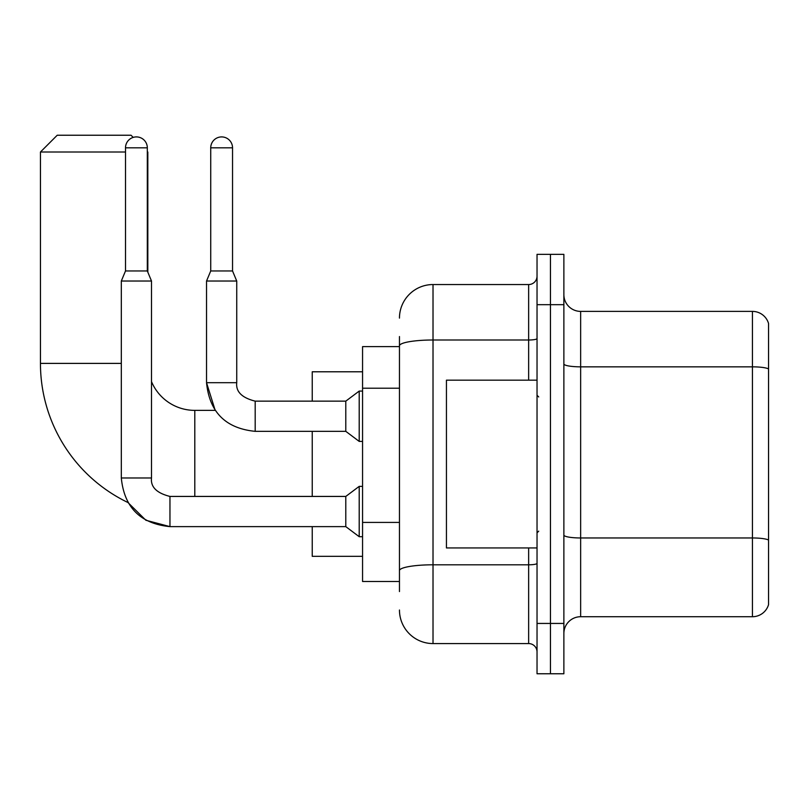 <?xml version="1.0" encoding="UTF-8"?>
<svg xmlns="http://www.w3.org/2000/svg" width="809" height="809" viewBox="0 0 809 809"><rect width="100%" height="100%" fill="white"/><g stroke="black" fill="none" stroke-linecap="round" stroke-linejoin="round"><path stroke-width="1.21" d="M399.464 346.616L362.563 346.616L362.563 581.489L399.464 581.489M399.464 591.561L399.464 336.554M537.034 623.436L537.034 673.766L550.454 673.766L550.454 623.436L550.454 673.766L563.873 673.766L563.873 623.436L550.454 623.436L550.454 304.68L550.454 623.436L537.034 623.436L537.034 304.68L550.454 304.68L550.454 254.35L550.454 304.68L563.873 304.68L563.873 623.436M563.873 304.68L563.873 254.35L537.034 254.35L537.034 304.68M399.464 318.099A33.553 33.553 0 0 1 433.017 284.546L433.017 643.57L528.641 643.57L528.641 547.936M433.017 284.546L528.641 284.546A8.383 8.383 0 0 0 537.034 276.162M399.464 378.147L399.464 345.827A33.553 5.825 180 0 1 433.017 340.002L528.641 340.002L528.641 284.546M537.034 651.953A8.383 8.383 0 0 0 528.641 643.57M433.017 643.57A33.553 33.553 0 0 1 399.464 610.016M563.873 633.498A16.777 16.777 0 0 1 580.65 616.721L752.441 616.721L752.441 311.394L580.65 311.394A16.777 16.777 0 0 1 563.873 294.618A16.777 16.777 0 0 0 580.65 311.394L580.65 616.721M768.55 323.469A16.777 16.777 0 0 0 752.441 311.394A16.777 16.777 0 0 1 768.55 323.469L768.55 604.647A16.777 16.777 0 0 1 752.441 616.721M169.961 496.463L169.961 526.629L145.873 520.248L127.953 502.52A154.347 154.347 0 0 1 40.45 363.393L40.45 152.011L57.227 135.234L131.048 135.234L133.202 137.399M194.797 496.433L194.797 410.375A46.973 46.973 0 0 1 151.505 381.646M147.319 151.505L147.319 152.011M125.506 152.011L40.45 152.011M147.825 272.168L147.825 152.011M312.234 431.339L312.234 496.433M312.234 526.629L312.234 556.329L362.563 556.329M362.563 371.786L312.234 371.786L312.234 401.143M147.319 270.954L125.506 270.954L125.506 147.825A10.901 10.901 0 0 1 136.408 136.913A10.901 10.901 0 0 1 147.319 147.825L147.319 270.954L151.505 281.026L151.505 477.977C150.494 486.927 156.643 493.086 169.961 496.433C156.643 493.086 150.494 486.927 151.505 477.977C150.494 486.927 156.643 493.086 169.961 496.433C156.643 493.086 150.494 486.927 151.505 477.977C150.494 486.927 156.643 493.086 169.961 496.433L345.787 496.433L345.787 526.629L169.961 526.629L145.873 520.248L127.953 502.52L145.873 520.248L169.961 526.629L145.873 520.248L127.953 502.52L145.873 520.248L169.961 526.629C140.453 523.716 124.232 507.496 121.31 477.977L121.31 281.026L151.505 281.026M345.787 496.433L359.206 486.371L359.206 536.701L362.563 536.701M232.537 270.954L210.734 270.954L210.734 147.825A10.901 10.901 0 0 1 221.636 136.913A10.901 10.901 0 0 1 232.537 147.825L232.537 270.954L236.734 281.026L206.538 281.026L206.538 382.687L236.703 382.687M236.734 382.687C235.722 391.637 241.871 397.795 255.189 401.143L345.787 401.143L345.787 431.339L255.189 431.339L255.189 401.143C241.871 397.795 235.722 391.637 236.734 382.687C235.722 391.637 241.871 397.795 255.189 401.143C241.871 397.795 235.722 391.637 236.734 382.687C235.722 391.637 241.871 397.795 255.189 401.143C241.871 397.795 235.722 391.637 236.734 382.687C235.722 391.637 241.871 397.795 255.189 401.143C241.871 397.795 235.722 391.637 236.734 382.687C235.722 391.637 241.871 397.795 255.189 401.143C241.871 397.795 235.722 391.637 236.734 382.687L236.734 281.026M345.787 401.143L359.206 391.081L359.206 441.411L362.563 441.411M537.034 380.169L446.437 380.169L446.437 547.936L537.034 547.936M399.464 388.209L362.563 388.209M399.464 522.422L362.563 522.422M537.034 563.347A8.383 1.456 0 0 1 528.641 564.803L433.017 564.803A33.553 5.825 180 0 0 399.464 570.628M528.641 380.169L528.641 340.002A8.383 1.456 0 0 0 537.034 338.546M768.55 368.944A16.777 2.912 180 0 0 752.441 366.841L580.65 366.841A16.777 2.912 0 0 1 563.873 363.929M768.55 540.058A16.777 2.912 180 0 0 752.441 537.965L580.65 537.965A16.777 2.912 -0 0 1 563.873 535.052M40.45 363.393L121.31 363.393M121.31 477.977C124.232 507.496 140.453 523.716 169.961 526.629C140.453 523.716 124.232 507.496 121.31 477.977C124.232 507.496 140.453 523.716 169.961 526.629C140.453 523.716 124.232 507.496 121.31 477.977L151.505 477.977M125.506 147.825L147.319 147.825M210.734 147.825L232.537 147.825M255.189 431.339C225.671 428.426 209.45 412.206 206.538 382.687C209.45 412.206 225.671 428.426 255.189 431.339C225.671 428.426 209.45 412.206 206.538 382.687C209.45 412.206 225.671 428.426 255.189 431.339C225.671 428.426 209.45 412.206 206.538 382.687L215.184 410.375L206.538 382.687L215.184 410.375L206.538 382.687L215.184 410.375L194.797 410.375M345.787 526.629L359.206 536.701M359.206 486.371L362.563 486.371M125.506 270.954L121.31 281.026M345.787 431.339L359.206 441.411M210.734 270.954L206.538 281.026M359.206 391.081L362.563 391.081M538.713 396.946L537.034 395.277M538.713 531.159L537.034 532.838"/></g></svg>
